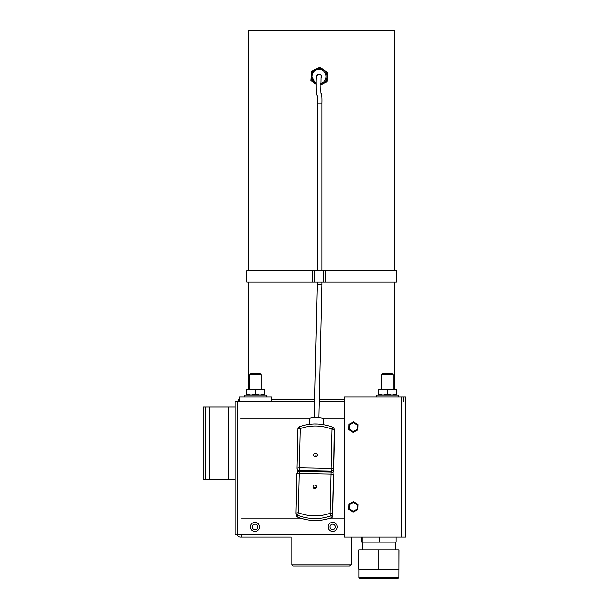 <?xml version="1.0" encoding="UTF-8"?>
<svg xmlns="http://www.w3.org/2000/svg" width="609" height="609" viewBox="0 0 609 609"><rect width="100%" height="100%" fill="white"/><g stroke="black" fill="none" stroke-linecap="round" stroke-linejoin="round"><path stroke-width="0.91" d="M394.35 270.746L394.35 30.45L248.716 30.45L248.716 270.746M235.044 534.892L235.044 534.42L235.044 534.892L344.252 534.892M314.663 401.46L271.447 401.46L271.447 396.908L239.588 396.908L239.588 401.46L235.044 401.46L235.044 534.42M344.252 401.46L319.215 401.46M403.417 401.278L403.417 396.908M271.447 396.908L266.628 396.908L266.628 395.089L244.415 395.089L244.415 396.908L266.628 396.908M237.396 534.892A3.273 3.273 0 0 0 240.486 537.077L290.767 537.077M405.784 518.876L405.784 533.804M241.575 518.876L302.848 518.876M327.848 518.876L344.252 518.876M241.575 537.077L241.575 534.892M401.415 396.908L344.252 396.908L344.252 537.077L405.784 537.077L405.784 396.908L401.415 396.908L401.415 537.077M205.37 479.74L205.37 406.919L203.185 406.919L203.185 479.74L235.044 479.74M235.044 406.919L205.37 406.919M239.588 399.093L238.446 399.093L238.446 401.46M344.252 399.093L319.268 399.093M314.716 399.093L271.447 399.093M240.631 418.025L310.141 418.025M321.994 418.025L344.252 418.025M357.247 504.777L357.102 509.193L353.205 511.271L353.182 512.116L357.818 509.634L357.985 504.381L353.524 501.61L353.494 502.448L357.247 504.777L357.985 504.381M357.102 509.193L357.818 509.634M353.205 511.271L349.459 508.941L348.721 509.337L353.182 512.116M349.459 508.941L349.604 504.534L348.888 504.085L348.721 509.337M353.524 501.61L348.888 504.085M349.604 504.534L353.494 502.448M357.247 425.044L357.102 429.452L353.205 431.537L353.182 432.375L357.818 429.901L357.985 424.648L353.524 421.87L353.494 422.715L357.247 425.044L357.985 424.648M357.102 429.452L357.818 429.901M353.205 431.537L349.459 429.208L348.721 429.604L353.182 432.375M349.459 429.208L349.604 424.793L348.888 424.351L348.721 429.604M353.524 421.87L348.888 424.351M349.604 424.793L353.494 422.715M250.421 526.884A4.552 4.552 0 0 0 257.249 530.827A4.552 4.552 0 0 0 257.249 522.941A4.552 4.552 0 0 0 250.421 526.884M328.122 526.884A4.552 4.552 0 0 0 334.95 530.827A4.552 4.552 0 0 0 334.95 522.941A4.552 4.552 0 0 0 328.122 526.884M349.399 566.027L351.203 564.931L291.856 564.931L292.952 566.027L349.399 566.027M392.089 373.606L382.985 373.606L381.896 374.695L393.186 374.695L392.089 373.606M381.896 389.311L381.896 374.695M378.6 389.311L396.482 389.311L396.482 390.11L392.013 389.311L387.537 390.11L383.069 389.311L378.6 390.11L378.6 389.311M378.6 395.089L378.6 394.289L383.069 395.089L387.537 394.289L392.013 395.089L396.482 394.289L396.482 395.089M378.6 390.11L378.6 394.289M387.537 390.11L387.537 394.289M396.482 390.11L396.482 394.289M398.644 396.908L398.644 395.089L376.438 395.089L376.438 396.908M260.073 373.606L250.969 373.606L249.88 374.695L261.162 374.695L260.073 373.606M249.88 389.311L249.88 374.695M246.576 389.311L264.466 389.311L264.466 390.11L259.99 389.311L255.521 390.11L251.053 389.311L246.576 390.11L246.576 389.311M246.576 395.089L246.576 394.289L251.053 395.089L255.521 394.289L259.99 395.089L264.466 394.289L264.466 395.089M246.576 390.11L246.576 394.289M255.521 390.11L255.521 394.289M264.466 390.11L264.466 394.289M244.415 396.908L244.415 395.089M312.516 282.036L312.516 270.746L246.698 270.746L246.698 282.036L396.36 282.036L396.36 270.746L325.746 270.746L325.746 282.036M312.516 270.746L314.883 270.746L314.883 282.036M314.883 270.746L323.204 270.746L323.204 282.036M323.204 270.746L325.746 270.746M361.632 537.077L361.632 542.177L396.048 542.177L396.048 537.077M379.445 542.177L379.445 537.077M362.233 542.177L362.233 537.077M362.454 549.82L362.454 542.177M359.965 578.55L397.707 578.55L398.804 577.461L358.876 577.461L359.965 578.55M398.834 549.82L398.834 569.194L398.895 549.82L358.785 549.82L358.785 569.194L398.834 569.194L398.804 577.461M378.775 549.82L378.775 569.194M405.784 518.487L405.784 514.536M405.815 509.969L405.784 509.436M405.784 513.395L405.815 512.862M405.784 513.326L405.784 509.505M405.784 508.226L405.784 504.404M405.784 503.194L405.784 499.243M405.784 487.839L405.784 484.018M405.784 469.737L405.784 468.664M405.784 472.546L405.815 469.737M405.784 467.453L405.815 463.563M405.784 449.244L405.784 444.03M405.784 461.477L405.815 460.731M405.815 456.826L405.784 456.088M405.784 441.456L405.784 413.922M405.784 461.386L405.784 456.171M405.784 472.614L405.815 472.135M405.784 477.646L405.784 473.825M405.784 482.808L405.784 478.857M405.784 492.94L405.784 489.118M405.815 504.876L405.784 504.343M405.784 508.294L405.815 507.761M405.784 523.519L405.784 519.698M405.815 520.17L405.784 519.637M405.784 523.588L405.815 523.055M317.205 75.234A2.367 2.367 90 0 1 319.093 74.184M316.383 69.023L319.832 67.363L327.444 72.547L326.759 81.735L322.61 83.73A7.978 7.97 90 0 1 320.753 84.362A7.978 7.97 -90 0 0 319.04 68.566A7.978 7.97 -90 0 0 316.2 84.004L311.1 75.828C311.877 71.367 314.526 68.946 319.04 68.566L319.146 68.566A7.978 7.97 90 0 1 322.61 83.73L320.753 84.628M316.665 76.27A2.367 2.367 90 0 1 319.017 74.176A2.367 2.367 90 0 1 320.951 77.899M316.2 84.187L315.401 83.646M313.764 82.527L310.856 80.54L311.1 77.274M311.29 74.641L311.542 71.36L314.815 69.784M320.753 84.78L327.079 81.735L327.764 72.547L319.832 67.363M319.04 74.184A2.474 2.474 -90 0 0 318.644 74.344M318.21 74.382A2.474 2.474 -90 0 0 317.677 74.785M321.826 284.525L317.289 284.464L321.849 284.57L318.857 417.622M317.319 284.517L314.305 417.523M320.996 77.64L320.776 89.843C320.859 95.308 321.057 92.446 321.156 93.634L321.057 93.474C321.11 92.918 322.115 94.859 321.841 103.012L317.289 103.012L321.841 103.012L321.841 270.746M320.128 74.458A2.276 2.276 -147 0 0 318.713 74.328M330.847 515.853L330.002 513.303A44.967 44.472 170.2 0 1 298.341 512.725L297.519 515.244A2.367 2.337 170.2 0 1 296.035 513.022L296.035 513.022A2.367 2.367 0 0 0 296.073 513.471L296.408 515.427A2.367 2.337 -9.8 0 0 297.862 517.201L297.877 517.224C308.892 521.426 319.991 521.624 331.182 517.84L331.182 517.81A2.367 2.337 -9.8 0 0 332.765 515.648L332.43 513.691A2.367 2.337 170.2 0 1 330.847 515.853L331.182 517.81A47.335 46.817 170.2 0 1 297.862 517.201L297.519 515.244A47.335 46.817 -9.8 0 0 330.847 515.853M316.185 487.984A1.819 1.804 -9.8 0 0 313.795 488.403M314.724 488.669A1.819 1.804 170.2 0 1 314.457 485.099A1.819 1.804 170.2 0 1 316.558 486.561A1.819 1.804 170.2 0 1 314.724 488.669M323.25 424.633L323.387 418.657A6.828 0.99 -178.7 0 0 316.581 417.515A6.828 0.99 -178.7 0 0 309.737 418.345L309.6 424.321M317.358 424.039L315.135 424.001M299.514 426.703L300.237 428.561A44.967 44.472 170.2 0 1 331.897 429.147L332.841 427.312A2.367 2.337 170.2 0 1 334.318 429.535L334.661 431.492A2.367 2.337 -9.8 0 0 334.623 431.043L334.288 429.086A2.367 2.367 0 0 0 332.826 427.29C321.811 423.088 310.704 422.882 299.514 426.673A2.367 2.367 0 0 0 297.93 428.85A2.367 2.337 170.2 0 1 299.514 426.703M315.523 453.195A1.819 1.804 170.2 0 1 315.782 456.773A1.819 1.804 170.2 0 1 313.688 455.304A1.819 1.804 170.2 0 1 315.523 453.195M304.675 471.511A3.456 0.502 1.3 0 1 307.994 471.168A3.456 0.502 1.3 0 1 311.45 471.632M319.885 471.792A2.824 0.411 1.3 0 1 322.564 471.533A2.824 0.411 1.3 0 1 325.351 471.891M316.901 456.111A1.819 1.804 -9.8 0 0 314.51 456.522M237.335 534.892L237.335 401.46M239.588 401.278L271.447 401.278M228.306 479.74L228.306 406.919M209.922 479.74L209.922 406.919M252.248 526.884A2.733 2.733 0 0 1 256.343 524.524A2.733 2.733 0 0 1 256.343 529.251A2.733 2.733 0 0 1 252.248 526.884M329.941 526.884A2.733 2.733 0 0 1 334.036 524.524A2.733 2.733 0 0 1 334.036 529.251A2.733 2.733 0 0 1 329.941 526.884M316.208 83.03A7.064 7.064 90 0 1 318.85 69.479A7.064 7.064 90 0 1 320.76 83.395M299.323 471.435A2.367 2.337 -9.8 0 0 296.926 473.711L299.232 473.437L299.339 471.435M333.618 475.918A2.367 2.367 0 0 1 333.648 476.367A2.367 2.337 -9.8 0 0 333.618 475.918L333.275 473.954A2.367 2.367 0 0 0 330.991 471.99L330.002 513.303L332.43 513.691L333.313 474.403A2.367 2.337 -9.8 0 0 330.999 472.021L299.331 471.412A2.367 2.367 0 0 0 296.926 473.726L296.043 513.006L298.341 512.725L299.232 473.437L330.885 474.015L333.313 474.403L333.648 476.36L332.765 515.656L333.648 476.383M299.514 471.412L299.362 470.536L331.022 471.115A2.367 2.337 170.2 0 0 333.435 468.823L331.014 468.435L331.897 429.147L334.318 429.535L333.778 470.78A2.367 2.337 170.2 0 1 332.651 472.721A2.367 2.367 0 0 0 333.778 470.787L334.661 431.507A2.367 2.367 0 0 0 334.623 431.043M297.93 428.865L297.047 468.131L297.93 428.85L300.237 428.561L299.354 467.849L297.047 468.154A2.367 2.337 170.2 0 0 299.362 470.536L299.354 467.849L331.014 468.435L331.174 472.005M297.42 470.551A2.367 2.367 0 0 0 298.029 471.777A2.367 2.337 170.2 0 1 297.42 470.551L297.085 468.595A2.367 2.367 0 0 1 297.047 468.138M248.716 282.036L248.716 389.311M394.35 282.036L394.35 389.311M291.856 537.077L291.856 564.931M351.203 537.077L351.203 564.931M393.186 389.311L393.186 374.695M261.162 389.311L261.162 374.695M395.218 549.82L395.218 542.177M358.876 569.194L358.876 577.461M321.841 284.548L321.841 282.036M317.289 284.464L317.289 282.036M317.289 270.746L317.388 96.153L316.741 94.859C316.36 95.202 316.178 91.677 316.2 84.286C315.858 73.4 317.548 75.432 318.88 74.298M319.223 74.275L319.672 74.275M331.182 517.84A2.367 2.367 0 0 0 332.765 515.656M296.408 515.427A2.367 2.367 0 0 0 297.877 517.224M296.035 513.014L296.926 473.726M333.778 470.787L334.661 431.499"/></g></svg>
